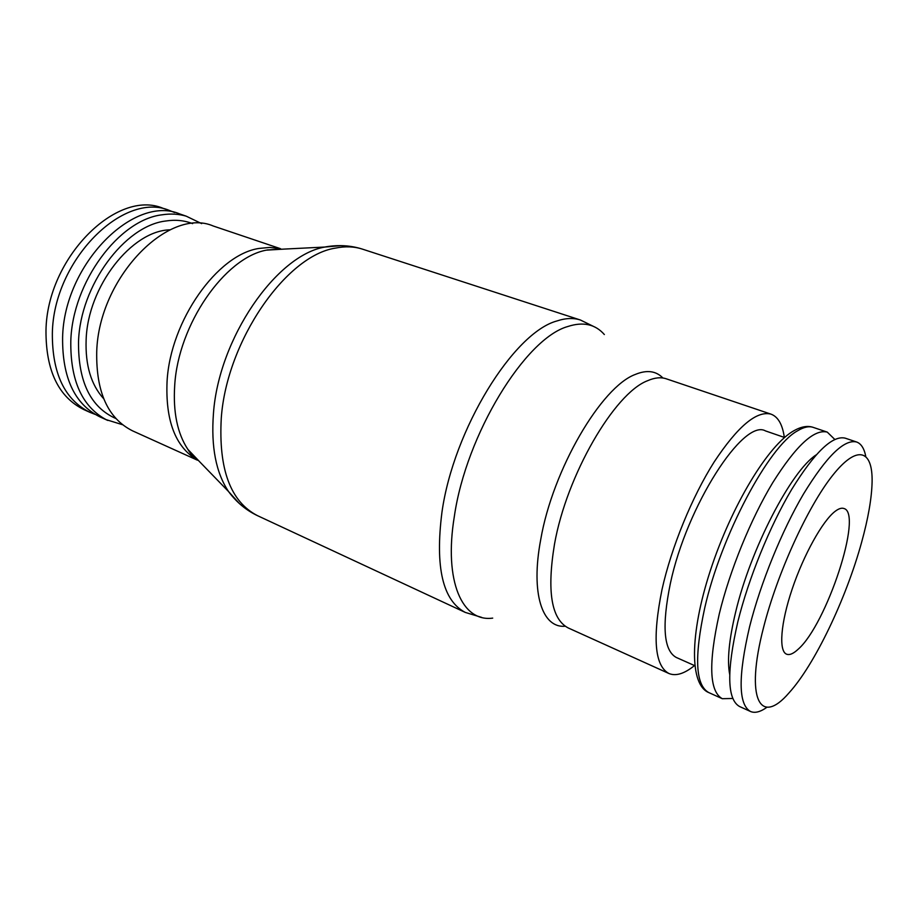 <?xml version="1.0" encoding="UTF-8"?>
<svg xmlns="http://www.w3.org/2000/svg" width="918" height="918" viewBox="0 0 918 918"><rect width="100%" height="100%" fill="white"/><g stroke="black" fill="none" stroke-linecap="round" stroke-linejoin="round"><path stroke-width="1.38" d="M834.783 439.435L827.267 432.114L813.199 427.375C808.896 425.918 803.64 427.088 797.444 430.875C768.814 446.274 721.078 535.561 704.737 607.911C694.088 657.013 695.431 685.23 708.776 692.574L722.294 698.701L732.793 698.472M280.575 248.721L213.274 226.012C168.614 206.55 98.754 277.638 96.723 351.651C96 392.17 107.957 418.574 132.617 430.875L197.336 460.147M170.14 229.821C131.733 230.51 87.715 286.427 86.131 339.912C85.248 365.272 91.089 384.849 103.654 398.676M107.59 420.352L99.924 416.875C74.737 404.345 62.286 377.941 62.596 337.686C63.881 264.154 134.108 194.237 179.825 213.963L186.216 216.166C178.723 213.951 170.748 213.492 162.279 214.778C119.133 219.551 72.373 282.182 70.801 341.14C70.307 380.419 82.081 406.582 106.098 419.629L107.831 420.455M174.592 212.517L169.52 210.497C123.586 190.714 53.393 260.15 52.349 333.372C52.154 373.465 64.719 399.812 90.033 412.4L95.105 414.374M169.52 210.497L163.129 208.34C117.056 188.534 46.898 257.66 45.98 330.698C45.866 370.688 58.511 397.001 83.882 409.612L90.033 412.4M865.743 456.28C864.182 448.397 861.141 443.646 856.62 442.006C844.296 438.965 826.613 456.246 803.583 493.861C781.861 530.73 760.529 583.194 749.581 626.776C738.015 676.417 738.336 704.657 750.511 711.484C754.94 713.366 760.414 711.955 766.92 707.262M763.604 627.304C744.739 699.849 760.402 726.31 789.032 692.86C814.668 664.747 846.178 598.582 861.589 542.389C868.198 518.452 871.71 498.29 872.1 481.881C872.754 449.728 857.228 444.151 832.351 475.754C807.576 507.034 777.248 573.417 763.604 627.304M856.62 442.006L845.249 438.173C832.626 435.029 814.759 452.149 791.626 489.524C769.823 526.163 748.572 578.374 737.82 621.83C726.505 671.333 727.09 699.562 739.587 706.527L750.511 711.484M816.102 454.926C791.247 470.854 750.545 549.044 735.639 612.099C728.995 639.835 727.01 660.604 729.684 674.397M827.267 432.114C814.197 428.821 796.021 445.666 772.738 482.661C750.809 518.945 729.684 570.766 719.253 614.016C708.306 663.289 709.327 691.518 722.294 698.701M784.557 437.484L765.509 430.921C743.557 418.149 686.675 505.979 670.358 583.492C661.694 625.927 663.68 650.587 676.302 657.472L694.719 665.653M784.328 437.404C782.538 424.552 778.097 416.806 771.04 414.156C756.707 410.415 737.751 426.342 714.17 461.938C692.034 496.879 671.46 547.128 662.027 589.436C652.296 637.712 654.591 665.734 668.912 673.502C675.889 676.382 684.426 673.732 694.501 665.561M798.144 649.244C793.404 653.696 789.549 655.337 786.565 654.178C778.579 651.091 780.587 623.345 792.177 589.058C803.686 554.793 822.539 520.988 835.001 511.441C838.616 508.641 841.588 507.665 843.929 508.503C863.322 513.219 826.533 624.607 798.144 649.244M604.354 334.542C595.3 324.203 583.137 321.518 567.863 326.498C525.394 338.203 466.092 434.317 454.33 516.49C443.624 581.714 462.431 622.37 492.702 618.112M662.922 378.009C656.026 370.872 646.823 369.679 635.313 374.441C601.393 386.765 552.67 469.695 540.725 539.566C530.466 593.636 542.377 628.371 565.19 626.237M595.69 327.485L580.428 320.015C573.498 317.754 565.672 318.064 556.962 320.956C513.632 332.477 453.503 429.291 441.948 512.255C434.971 567.29 442.763 600.682 465.288 612.421L481.56 617.355M580.428 320.015L362.415 249.122C354.141 246.46 345.134 246.127 335.38 248.124C286.164 255.525 226.723 340.865 221.284 417.977C218.427 469.19 230.487 501.744 257.476 515.652L465.288 612.421M340.991 245.634L324.846 247.045C276.226 255.227 218.587 338.478 213.435 413.674C210.956 446.859 216.005 472.827 228.571 491.566L239.426 503.592M284.66 249.065L266.277 250.155C224.623 257.912 178.207 324.536 174.707 385.434C172.986 412.102 177.369 433.399 187.846 449.35L200.549 462.683M280.013 248.698L269.8 247.424L258.956 248.445C217.451 254.538 170.404 320.52 167.076 381.245C165.366 420.501 175.315 446.676 196.9 459.78M192.631 223.636C184.346 220.389 175.349 219.517 165.653 221.02C124.561 225.805 80.153 285.544 78.523 341.726C78.133 381.727 90.595 407.328 115.897 418.539M771.04 414.156L666.25 378.801C660.845 376.977 654.58 377.631 647.465 380.763C614.429 393.225 566.601 475.272 554.495 544.202C546.784 591.135 551.339 619.042 568.162 627.923L668.912 673.502M813.268 427.398C807.84 425.482 801.494 426.537 794.231 430.542C768.056 444.794 731.382 506.174 710.406 570.422C689.407 634.671 689.407 685.516 709.258 692.78M362.415 249.122C350.917 245.462 338.822 244.693 326.154 246.793L325.374 246.931M228.88 492.002C236.798 502.49 246.334 510.374 257.476 515.652M188.419 450.176L228.571 491.566M266.277 250.155L281.757 249.203M106.098 419.629L122.484 424.701M186.216 216.166L201.65 223.625M198.529 460.595C194.616 458.472 191.059 454.72 187.846 449.35M267.253 249.937L324.846 247.045"/></g></svg>
